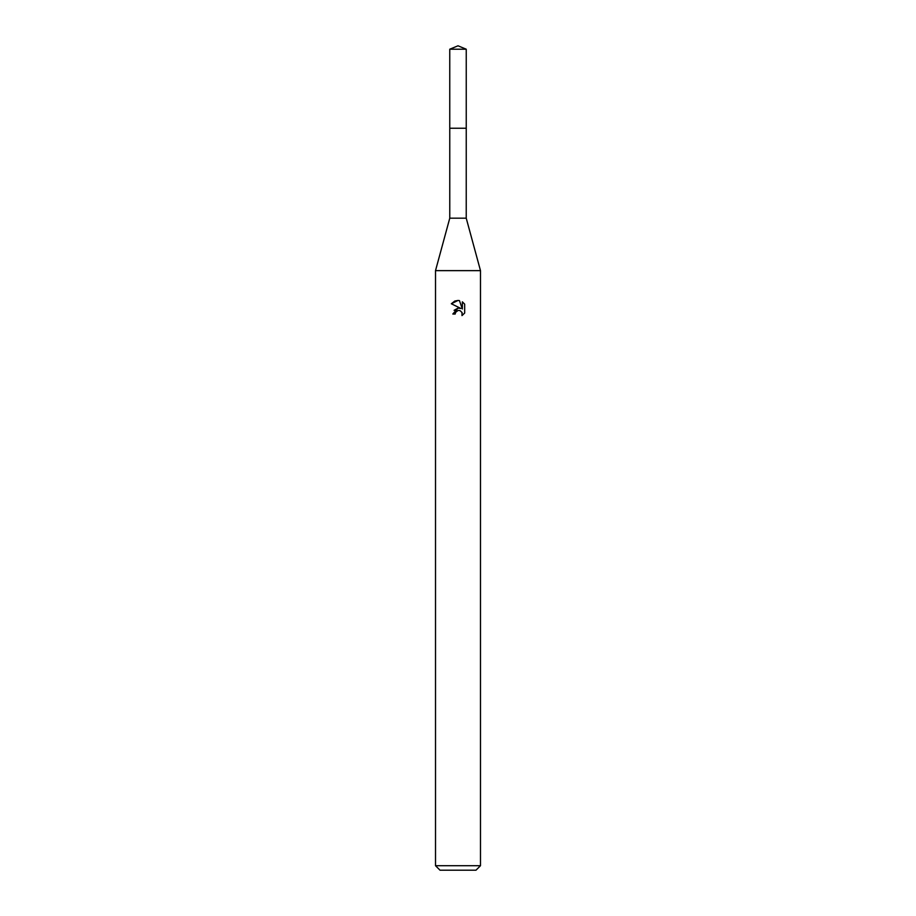 <?xml version="1.0" encoding="UTF-8"?>
<svg xmlns="http://www.w3.org/2000/svg" width="916" height="916" viewBox="0 0 916 916"><rect width="100%" height="100%" fill="white"/><g stroke="black" fill="none" stroke-linecap="round" stroke-linejoin="round"><path stroke-width="1.37" d="M449.756 49.212L466.244 49.212L458 45.8L449.756 49.212L449.767 218.18L466.233 218.18L480.488 270.632L480.488 865.7L435.512 865.7L440.012 870.2L475.988 870.2L480.488 865.7M449.767 218.18L435.512 270.632L480.488 270.632M455.195 314.016L455.573 312.39L455.195 314.016L452.825 314.016L458 308.108L460.863 308.463L451.325 303.757L458 300.459L459.454 300.62L462.362 309.013L462.362 301.822L464.675 304.158L464.687 313.032L461.996 315.608L462.099 312.619L460.164 310.684L458.641 310.41M459.454 300.62L458.195 300.471M458 300.459L454.84 301.032M454.771 301.066L451.325 303.757M464.675 304.158L462.362 301.822M460.863 308.463L459.672 308.142M458.023 308.108L454.084 310.329M462.007 312.425L461.996 315.608L464.675 313.032M458 310.49L455.573 312.39M449.756 128.24L466.244 128.24L466.233 218.18M466.244 49.212L466.244 128.24M435.512 270.632L435.512 865.7"/></g></svg>
